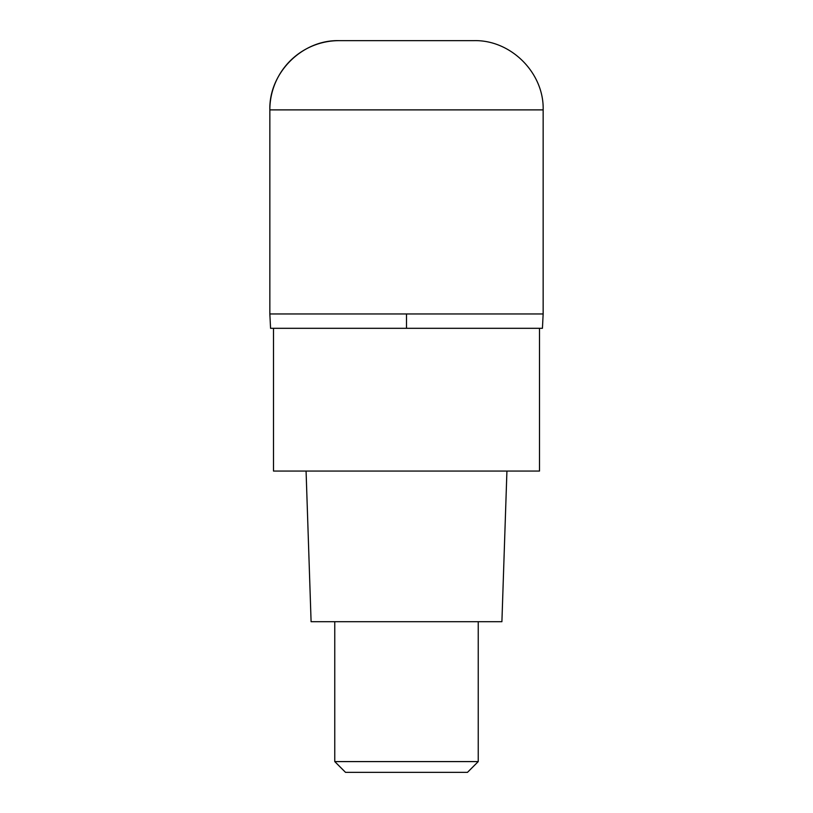 <?xml version="1.0" encoding="UTF-8"?>
<svg xmlns="http://www.w3.org/2000/svg" width="813" height="813" viewBox="0 0 813 813"><rect width="100%" height="100%" fill="white"/><g stroke="black" fill="none" stroke-linecap="round" stroke-linejoin="round"><path stroke-width="1.22" d="M406.5 313.96L543.155 313.96L269.845 313.96L406.5 313.96L406.5 328.31L542.434 328.31L543.155 313.96L543.155 109.887L269.845 109.887L269.845 313.96L269.845 109.887C268.849 72.936 302.131 39.654 339.082 40.65A69.237 69.237 0 0 0 269.845 109.887M543.155 109.887C544.151 72.936 510.869 39.654 473.918 40.65L339.082 40.65M269.845 313.96L270.566 328.31L406.5 328.31M273.503 328.31L273.503 471.062L539.497 471.062L539.497 328.31M306.074 471.062L311.094 621.701L501.906 621.701L506.926 471.062M478.237 761.588L467.475 772.35L345.525 772.35L334.763 761.588L478.237 761.588L478.237 621.701M334.763 761.588L334.763 621.701"/></g></svg>
